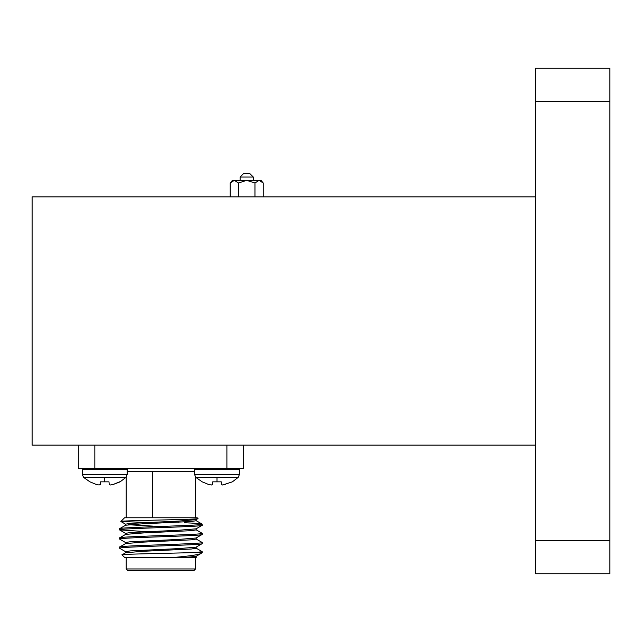 <?xml version="1.0" encoding="UTF-8"?>
<svg xmlns="http://www.w3.org/2000/svg" width="642" height="642" viewBox="0 0 642 642"><rect width="100%" height="100%" fill="white"/><g stroke="black" fill="none" stroke-linecap="round" stroke-linejoin="round"><path stroke-width="0.96" d="M240.108 177.048L243.406 173.741L250.011 173.741L253.317 177.048L240.108 177.048L240.108 180.346M232.412 180.346L234.33 180.346L230.205 182.986L232.412 180.346M253.317 177.048L253.317 180.346M234.33 180.346L261.005 180.346L263.22 182.986L259.095 180.346L254.962 182.986L246.713 180.346L238.455 182.986L234.33 180.346M259.095 180.346L261.286 181.132M254.962 196.853L254.962 182.986M238.455 196.853L238.455 182.986M263.22 196.853L263.22 182.986M230.205 196.853L230.205 182.986M609.9 101.267L535.613 101.267L535.613 68.253L609.9 68.253L609.9 573.747L535.613 573.747L535.613 540.733L609.9 540.733M535.613 101.267L535.613 540.733M535.613 196.853L32.1 196.853L32.1 445.147L535.613 445.147M194.542 474.398L239.45 474.398L239.45 469.406L194.542 469.406L194.542 474.398L195.786 477.359L238.206 477.359L232.38 481.845L222.613 484.991L225.222 484.558M211.378 484.991L208.77 484.558L202.214 481.845L208.77 484.558L211.378 484.991L212.502 484.558L212.743 481.845L221.249 481.845L221.49 484.558L222.613 484.991M195.786 477.359L202.214 481.845M112.968 484.558L120.118 481.845L125.944 477.359L104.734 477.359L104.734 481.845L108.996 481.845L109.228 484.558L110.352 484.991L112.968 484.558L119.516 481.845L112.968 484.558L110.352 484.991M82.288 469.406L82.288 474.398L82.288 469.406L127.188 469.406L127.188 474.398L125.944 477.359M99.125 484.991L96.509 484.558L89.952 481.845L96.509 484.558L99.125 484.991L100.248 484.558L100.481 481.845L104.734 481.845M193.884 570.61L127.846 570.61L126.201 568.956L195.537 568.956L193.884 570.61M122.895 468.259A3.298 3.298 0 0 1 125.407 469.406M198.835 468.259A3.298 3.298 0 0 0 196.332 469.406M197.953 518.551C200.866 519.555 118.939 520.526 120.873 521.456L124.548 517.781L197.182 517.781L197.929 518.6L196.099 519.659L178.524 521.095L130.286 523.39L125.551 524.153L125.551 525.3M195.537 517.781L195.537 477.094M126.201 517.781L126.201 477.094M196.179 547.088L196.179 548.228L191.452 548.998L143.206 551.285L125.631 552.73L122.012 554.865L124.548 557.4L174.327 557.4C190.217 555.996 199.205 554.632 201.267 553.316L196.099 556.349L186.068 557.4L196.219 557.4M201.267 553.316L202.142 552.449L202.07 551.59L196.099 548.14M122.012 554.865C119.099 554.038 177.962 553.227 196.404 552.449L202.142 552.449M126.201 557.4L126.201 568.956M195.537 557.4L195.537 568.956M146.593 531.656L119.597 529.891C117.069 528.366 204.662 526.825 202.142 525.3L202.07 524.081L196.099 520.63M125.551 534.473L125.551 533.325L130.286 532.563L178.524 530.268L196.099 528.831L202.142 525.3M119.597 529.891L119.661 528.663L125.631 525.212L143.206 523.776L191.452 521.481L196.179 520.718L196.179 519.571M119.597 528.743C117.069 527.218 204.662 525.686 202.142 524.153C201.789 523.695 195.826 523.222 184.262 522.732M196.404 552.449L202.142 551.671M125.631 551.759L119.597 548.228C117.069 546.703 204.662 545.17 202.142 543.646L202.07 542.426L196.099 538.967M125.551 552.818L125.551 551.671L130.286 550.908L178.524 548.613L196.099 547.177L202.142 543.646M119.597 548.228L119.661 547.008L125.631 543.557L143.206 542.121L191.452 539.826L196.179 539.063L196.179 537.916M119.597 547.088C117.069 545.556 204.662 544.023 202.142 542.498M125.631 542.586L119.597 539.063C117.069 537.531 204.662 535.998 202.142 534.473L202.07 533.253L196.099 529.794M125.551 543.646L125.551 542.498L130.286 541.736L178.524 539.441L196.099 538.004L202.142 534.473M119.597 539.063L119.661 537.836L125.631 534.385L143.206 532.948L191.452 530.653L196.179 529.891L196.179 528.743M119.597 537.916C117.069 536.391 204.662 534.85 202.142 533.325M152.611 471.557L152.611 517.781L152.611 471.557M243.406 445.147L243.406 468.259L78.324 468.259L78.324 445.147M174.327 557.4L186.068 557.4M178.62 522.243L169.769 521.481M120.873 521.456L152.01 522.7M152.611 526.095L128.32 524.731M127.188 474.398L82.288 474.398L83.524 477.359L104.734 477.359M83.524 477.359L89.952 481.845M216.996 477.359L216.996 481.845M194.542 471.557L127.188 471.557M94.831 445.147L94.831 468.259M226.899 468.259L226.899 445.147M239.45 474.398L238.206 477.359M196.179 556.253L196.179 557.4M119.661 529.963L125.631 533.422M120.897 521.505L125.631 524.249"/></g></svg>
